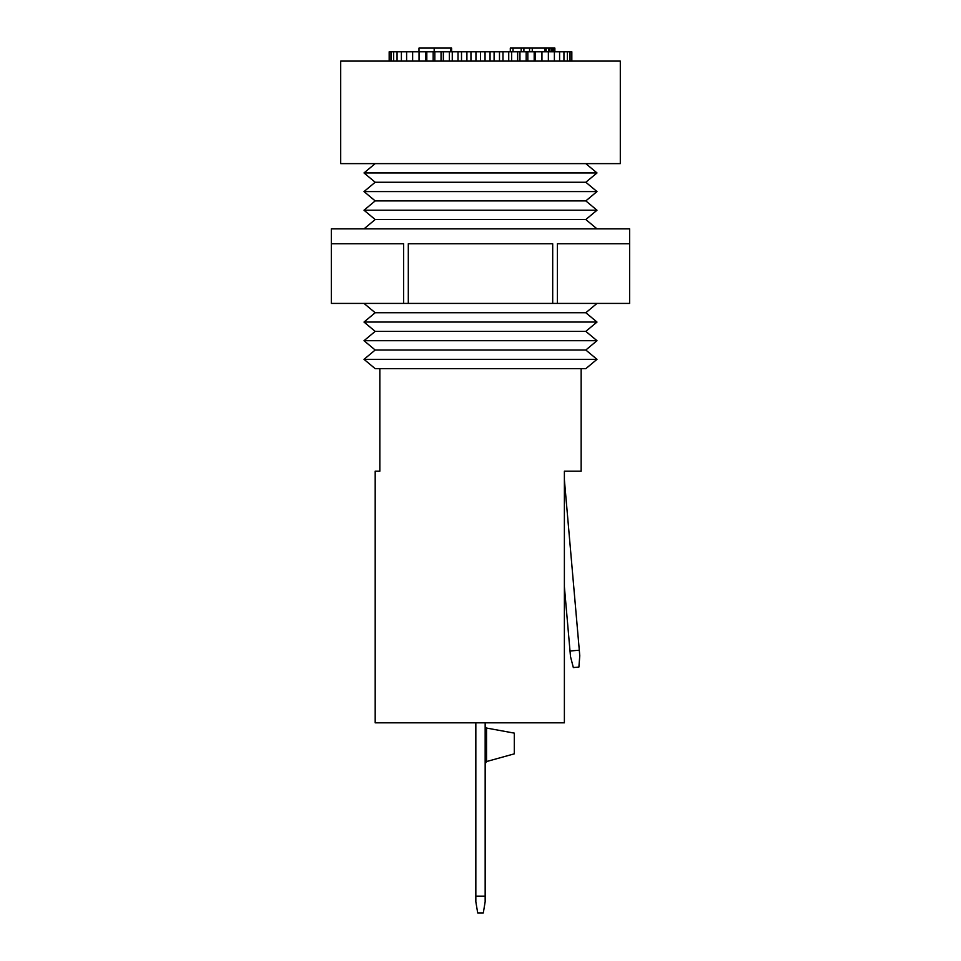 <?xml version="1.0" encoding="UTF-8"?>
<svg xmlns="http://www.w3.org/2000/svg" width="961" height="961" viewBox="0 0 961 961"><rect width="100%" height="100%" fill="white"/><g stroke="black" fill="none" stroke-linecap="round" stroke-linejoin="round"><path stroke-width="1.44" d="M552.695 243.77L552.695 303.424L557.404 303.424L557.404 243.77L629.599 243.77L629.623 303.424L629.623 228.862L331.377 228.862L331.377 303.424L331.401 243.77L403.596 243.77L403.596 303.424L408.305 303.424L408.305 243.77L552.695 243.77M408.305 303.424L552.695 303.424M340.699 61.096L620.301 61.096L620.301 163.622L340.699 163.622L340.699 61.096M475.839 896.169L485.161 896.169L485.161 901.766L483.299 912.95L477.701 912.95L475.839 901.766L475.839 722.816M485.161 763.827L486.542 761.544L514.303 753.844L514.303 733.123L486.542 728.054L485.161 726.552M553.44 51.774L553.44 48.05L510.303 48.05L510.303 51.774M552.623 51.774L552.623 48.05M553.932 51.774L553.44 48.05M554.113 51.774L553.932 48.05M551.482 51.774L551.482 48.05M571.831 61.096L571.831 51.774L389.169 51.774L389.169 61.096M549.872 51.774L549.872 48.05M548.551 51.774L548.551 48.05M546.124 51.774L546.124 48.05M401.398 51.774L401.398 61.096M406.611 51.774L406.611 61.096M379.847 368.664L379.847 471.178L375.186 471.178L375.186 722.816L564.383 722.816L564.383 471.178L581.153 471.178L581.153 368.664L585.814 368.664L596.997 359.342L364.003 359.342L375.186 368.664L581.153 368.664M485.161 896.169L485.161 722.816M412.629 51.774L412.629 61.096M419.044 61.096L419.044 51.774M450.673 51.774L450.673 48.05L434.18 48.05L434.18 51.774M564.383 479.755L579.783 655.774L578.894 667.078L573.333 667.559L570.498 656.579L564.383 586.69M519.949 61.096L519.949 51.774M517.655 51.774L517.655 61.096M511.648 61.096L511.648 51.774M526.172 51.774L526.172 61.096M490.05 51.774L490.05 61.096M485.053 61.096L485.053 51.774M480.5 51.774L480.5 61.096M494.098 61.096L494.098 51.774M596.997 359.342L585.814 350.02L375.186 350.02L364.003 359.342M579.291 650.201L570.005 651.005M529.547 51.774L529.547 48.05M523.901 51.774L523.901 48.05M434.828 51.774L434.828 61.096M441.051 61.096L441.051 51.774M433.171 61.096L433.171 51.774M443.345 51.774L443.345 61.096M364.003 210.219L596.997 210.219L585.814 219.54L375.186 219.54L364.003 210.219L375.186 200.897L364.003 191.575L596.997 191.575L585.814 182.254L375.186 182.254L364.003 172.944L596.997 172.944L585.814 182.254M331.401 303.424L403.596 303.424M521.186 51.774L521.186 48.05M475.947 61.096L475.947 51.774M554.869 51.774L554.869 48.05L554.113 48.05M391.163 51.774L391.163 61.096M393.638 51.774L393.638 61.096M585.814 312.733L375.186 312.733L364.003 322.055L596.997 322.055L585.814 312.733L596.997 303.424M596.997 210.219L585.814 200.897L375.186 200.897M559.602 51.774L559.602 61.096M563.939 51.774L563.939 61.096M451.61 51.774L451.61 48.05L450.673 48.05M418.984 51.774L418.984 48.05L434.18 48.05M513.03 51.774L513.03 48.05M375.186 350.02L364.003 340.699L596.997 340.699L585.814 350.02M499.492 51.774L499.492 61.096M554.389 51.774L554.389 61.096M548.371 51.774L548.371 61.096M397.061 51.774L397.061 61.096M389.661 51.774L389.661 61.096M567.362 51.774L567.362 61.096M458.013 61.096L458.013 51.774M452.271 51.774L452.271 61.096M449.352 61.096L449.352 51.774M461.508 51.774L461.508 61.096M426.816 51.774L426.816 61.096M425.807 61.096L425.807 51.774M571.339 51.774L571.339 61.096M569.837 51.774L569.837 61.096M527.829 61.096L527.829 51.774M541.956 61.096L541.956 51.774M541.62 51.774L541.62 61.096M535.193 61.096L535.193 51.774M419.38 51.774L419.38 61.096M466.902 61.096L466.902 51.774M470.95 51.774L470.95 61.096M544.791 51.774L544.791 48.05M532.262 51.774L532.262 48.05M596.997 322.055L585.814 331.377L375.186 331.377L364.003 322.055M557.404 303.424L629.599 303.424M534.184 51.774L534.184 61.096M502.987 61.096L502.987 51.774M508.729 51.774L508.729 61.096M486.542 761.544L486.542 728.054M375.186 312.733L364.003 303.424M375.186 163.622L364.003 172.944M585.814 163.622L596.997 172.944M375.186 219.54L364.003 228.862M585.814 219.54L596.997 228.862M375.186 182.254L364.003 191.575M585.814 200.897L596.997 191.575M375.186 331.377L364.003 340.699M585.814 331.377L596.997 340.699"/></g></svg>
